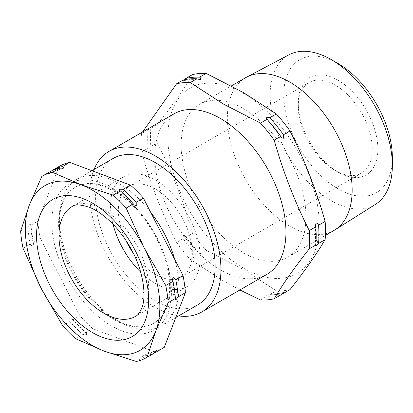 <?xml version="1.0" encoding="UTF-8"?>
<svg xmlns="http://www.w3.org/2000/svg" width="413" height="413" viewBox="0 0 413 413"><rect width="100%" height="100%" fill="white"/><g stroke="black" fill="none" stroke-linecap="round" stroke-linejoin="round"><path stroke-width="0.31" stroke-dasharray="2.06 1.55" d="M33.055 242.493A104.623 60.406 60 0 1 30.66 225.333L30.753 224.502L30.072 224.078L27.893 226.933A104.623 60.406 -120 0 0 30.288 244.093C31.037 245.415 31.992 246.117 33.159 246.2L33.427 243.784L33.055 242.493L40.298 238.311L79.874 315.728A104.623 60.406 -120 0 0 92.904 328.748L153.615 351.509A104.623 60.406 -120 0 0 163.961 347.54M85.661 332.93A104.623 60.406 60 0 1 72.631 319.91L71.924 318.996L69.761 317.803L69.859 321.51A104.623 60.406 -120 0 0 82.894 334.53L86.56 334.582L86.369 333.415L85.661 332.93L92.904 328.748M154.333 352.976A104.623 60.406 60 0 1 146.378 355.691L142.712 355.634C142.304 356.305 142.604 356.858 143.605 357.291A104.623 60.406 -120 0 0 153.946 353.321M49.328 172.107A104.623 60.406 -120 0 0 49.028 172.278C48.719 173.197 48.92 173.615 49.622 173.532L51.372 172.453L62.761 168.375M260.484 299.977L267.025 296.204C266.008 295.548 265.704 294.836 266.106 294.071L267.221 293.917L269.797 294.603A119.156 68.795 -120 0 0 281.816 293.746M184.802 79.637L183.114 80.963C188.142 79.523 193.573 79.028 199.402 79.466M150.812 128.34A119.156 68.795 -120 0 0 150.812 146.584L151.075 148.143L150.58 150.358C149.485 150.26 148.639 149.537 148.04 148.184A119.156 68.795 60 0 1 148.04 129.94L150.58 127.498L151.101 127.602L150.812 128.34L157.353 124.561C171.772 106.347 183.47 89.704 192.458 74.629M185.912 237.052A119.156 68.795 -120 0 0 199.598 254.072L200.233 254.661L200.517 256.205L196.825 255.673A119.156 68.795 60 0 1 183.14 238.652L183.372 234.878L185.365 236.179L185.912 237.052L192.458 233.273C183.47 201.549 171.772 171.395 157.353 142.805A119.156 68.795 60 0 1 157.353 124.561M62.709 202.984A78.516 45.332 -120 0 0 59.338 223.025A78.516 45.332 -120 0 0 114.855 319.187A78.516 45.332 -120 0 0 154.116 323.074A78.516 45.332 -120 0 0 167.007 307.174A78.516 45.332 -120 0 0 144.71 218.265A78.516 45.332 -120 0 0 75.6 187.084A78.516 45.332 -120 0 0 62.709 202.984M150.502 211.983A84.546 48.811 -120 0 0 76.849 179.402A84.546 48.811 -120 0 0 62.967 196.521A84.546 48.811 -120 0 0 59.338 218.105A84.546 48.811 -120 0 0 119.12 321.65A84.546 48.811 -120 0 0 161.39 325.836A84.546 48.811 -120 0 0 175.277 308.712A84.546 48.811 -120 0 0 174.725 259.364M61.96 203.418A78.516 45.332 -120 0 0 84.257 292.327A78.516 45.332 -120 0 0 153.368 323.508A78.516 45.332 -120 0 0 166.258 307.608A78.516 45.332 -120 0 0 143.961 218.699A78.516 45.332 -120 0 0 74.851 187.517A78.516 45.332 -120 0 0 61.96 203.418M55.492 200.837A84.546 48.811 -120 0 0 91.144 309.941A84.546 48.811 -120 0 0 167.802 313.028A84.546 48.811 -120 0 0 132.15 203.924A84.546 48.811 -120 0 0 55.492 200.837M140.688 272.141A63.406 36.607 -120 0 0 187.068 286.607A63.406 36.607 -120 0 0 197.481 273.767A63.406 36.607 -120 0 0 179.474 201.962A63.406 36.607 -120 0 0 123.657 176.779A63.406 36.607 -120 0 0 113.245 189.624A63.406 36.607 -120 0 0 112.997 224.182M197.636 304.913A84.546 48.811 60 0 1 123.219 271.336A84.546 48.811 60 0 1 99.208 175.597A84.546 48.811 60 0 1 113.09 158.478M243.541 93.421A107.003 61.78 60 0 1 319.203 224.465A107.003 61.78 60 0 1 243.541 268.151A107.003 61.78 60 0 1 167.879 137.101A107.003 61.78 60 0 1 243.541 93.421M290.024 289.601A119.156 68.795 60 0 1 276.338 290.824L243.293 269.374L206.139 250.293A119.156 68.795 60 0 1 192.458 233.273M392.35 157.549A76.761 44.32 60 0 1 338.071 188.886A76.761 44.32 60 0 1 283.793 94.871A76.761 44.32 60 0 1 338.071 63.53M288.997 54.779A86.415 49.89 -120 0 0 274.537 123.694A86.415 49.89 -120 0 0 331.247 200.708A86.415 49.89 -120 0 0 375.391 204.42M338.071 80.261A56.276 32.493 -120 0 0 298.279 103.235A56.276 32.493 -120 0 0 338.071 172.159L338.071 172.159A56.276 32.493 -120 0 0 377.864 149.181A56.276 32.493 -120 0 0 338.071 80.261M335.268 170.538L338.071 172.159L335.268 170.538A52.312 30.201 60 0 1 298.279 106.471A52.312 30.201 60 0 1 309.115 82.523A52.312 30.201 60 0 1 335.268 85.114A52.312 30.201 60 0 1 369.444 131.21A52.312 30.201 60 0 1 361.421 173.13A52.312 30.201 60 0 1 335.268 170.538M174.007 113.849A92.734 53.54 -120 0 0 159.795 188.158A92.734 53.54 -120 0 0 220.377 269.875A92.734 53.54 -120 0 0 266.741 274.469M94.04 169.475A92.734 53.54 -120 0 0 155.365 307.411A92.734 53.54 -120 0 0 178.581 315.909M239.917 289.957L223.33 280.897L190.279 259.447L196.825 255.673M125.645 239.968A52.312 30.201 60 0 1 129.207 186.392A52.312 30.201 60 0 1 155.365 188.984A52.312 30.201 60 0 1 189.536 235.08A52.312 30.201 60 0 1 181.519 276.999A52.312 30.201 60 0 1 155.365 274.408A52.312 30.201 60 0 1 133.337 253.293M243.541 108.733A88.243 50.949 60 0 1 301.191 186.495A88.243 50.949 60 0 1 287.66 257.206A88.243 50.949 60 0 1 243.541 252.833A88.243 50.949 60 0 1 185.891 175.076A88.243 50.949 60 0 1 199.422 104.365A88.243 50.949 60 0 1 243.541 108.733M333.88 230.521A88.243 50.949 60 0 1 289.761 226.154A88.243 50.949 60 0 1 232.111 148.391A88.243 50.949 60 0 1 245.637 77.68M199.598 254.072L206.139 250.293M183.14 238.652L176.599 242.426A119.156 68.795 -120 0 0 190.279 259.447M269.797 294.603L276.338 290.824M280.706 294.98A119.156 68.795 60 0 1 267.025 296.204M142.516 132.031L141.499 133.719L148.04 129.94M183.372 80.845C182.742 81.015 182.665 80.736 183.14 80.003M150.812 146.584L157.353 142.805M141.499 133.719A119.156 68.795 -120 0 0 141.499 151.963L148.04 148.184M176.599 242.426C162.18 213.841 150.482 183.687 141.499 151.963M41.79 176.459L49.028 172.278M20.65 231.115L27.893 226.933M23.045 248.275L30.288 244.093M62.621 325.692L69.859 321.51M75.651 338.712L82.894 334.53M136.362 361.473L143.605 357.291M49.622 173.532L51.801 170.677L59.044 166.501L37.903 221.151A104.623 60.406 -120 0 0 40.298 238.311M59.338 166.325A104.623 60.406 -120 0 0 59.044 166.501M30.66 225.333L37.903 221.151M72.631 319.91L79.874 315.728M146.378 355.691L153.615 351.509M187.068 286.607L135.505 316.373A63.406 36.607 -120 0 0 145.918 303.534A63.406 36.607 -120 0 0 127.911 231.729A63.406 36.607 -120 0 0 72.099 206.552L123.657 176.779M156.346 350.343L154.674 351.375L143.285 355.448M172.619 280.045L175.293 299.322M119.677 190.414L134.122 204.827M267.221 293.917C273.05 294.355 278.476 293.86 283.504 292.419M151.101 127.602L151.075 148.143M185.365 236.179L200.233 254.661M114.855 319.187L119.12 321.65M59.338 223.025L59.338 218.105M154.116 323.074L153.368 323.508M175.799 317.52L161.39 325.836M298.279 106.471L298.279 103.235M129.207 186.392L309.115 82.523M287.66 257.206L325.392 235.42M199.422 104.365L231.409 85.899M181.519 276.999L361.421 173.13M281.253 137.204L266.39 118.722M315.522 245.787L315.547 225.245M91.929 170.698L76.849 179.402M75.6 187.084L74.851 187.517M86.369 333.415L71.919 319.001M33.427 243.784L30.753 224.502"/><path stroke-width="0.62" d="M146.708 357.498A104.623 60.406 -120 0 0 147.002 357.328L155.768 331.04L168.143 302.672A104.623 60.406 -120 0 0 165.747 285.512L144.158 247.846L126.171 208.095A104.623 60.406 -120 0 0 113.141 195.081L80.979 184.735L52.425 172.314A104.623 60.406 -120 0 0 42.085 176.289A104.623 60.406 -120 0 0 41.79 176.459L29.416 204.827L20.65 231.115A104.623 60.406 -120 0 0 23.045 248.275L41.032 288.026L62.621 325.692A104.623 60.406 -120 0 0 75.651 338.712L104.205 351.133L136.362 361.473A104.623 60.406 -120 0 0 146.708 357.498L153.946 353.321A104.623 60.406 -120 0 0 154.24 353.146L156.424 350.296C157.126 350.209 157.322 350.627 157.012 351.546L164.255 347.369L185.396 292.714A104.623 60.406 -120 0 0 183 275.554L143.425 198.137A104.623 60.406 -120 0 0 130.394 185.117L69.678 162.355A104.623 60.406 -120 0 0 59.338 166.325L52.095 170.507A104.623 60.406 60 0 1 62.435 166.537L69.678 162.355M175.757 279.73A104.623 60.406 60 0 1 178.153 296.895L175.974 299.745L175.293 299.327L175.38 298.496A104.623 60.406 -120 0 0 172.985 281.33L172.613 280.045L172.887 277.624C174.043 277.706 175.004 278.408 175.757 279.73L183 275.554M123.151 189.299A104.623 60.406 60 0 1 136.182 202.313L136.285 206.025L134.122 204.827L133.409 203.914A104.623 60.406 -120 0 0 120.379 190.899L119.677 190.414L119.486 189.242L123.151 189.299L130.394 185.117M62.435 166.537C63.437 166.966 63.736 167.518 63.334 168.189L59.668 168.132A104.623 60.406 -120 0 0 49.328 172.107L42.085 176.289M281.816 293.746A119.156 68.795 -120 0 0 283.478 293.38C283.958 292.647 283.881 292.368 283.246 292.538L280.706 294.98L274.165 298.759A119.156 68.795 -120 0 1 260.484 299.977L239.917 289.957M283.504 292.419L283.246 292.538M318.578 243.443A119.156 68.795 -120 0 0 318.578 225.199C317.984 223.851 317.138 223.123 316.043 223.03L315.547 225.245L315.806 226.799A119.156 68.795 60 0 1 315.806 245.043L315.522 245.787L316.043 245.885L318.578 243.443L325.124 239.664C316.141 254.744 304.438 271.387 290.024 289.601L283.478 293.38M283.478 134.736A119.156 68.795 -120 0 0 269.797 117.71L266.106 117.184L266.39 118.722L267.025 119.311A119.156 68.795 60 0 1 280.706 136.331L281.253 137.204L283.246 138.505L283.478 134.736L290.024 130.957C304.438 159.542 316.141 189.696 325.124 221.42A119.156 68.795 60 0 1 325.124 239.664M274.165 298.759C283.148 283.679 294.846 267.035 309.265 248.822A119.156 68.795 -120 0 0 309.265 230.578C294.846 201.993 283.148 171.834 274.165 140.11A119.156 68.795 -120 0 0 260.484 123.089L223.33 104.009L190.279 82.559L196.825 78.78L199.402 79.466L200.517 79.311C200.919 78.553 200.615 77.84 199.598 77.185A119.156 68.795 -120 0 0 185.912 78.403L184.802 79.637M91.929 170.698L113.09 158.478A84.546 48.811 60 0 1 187.507 192.05A84.546 48.811 60 0 1 211.518 287.789A84.546 48.811 60 0 1 197.636 304.913L175.799 317.52M199.598 77.185L206.139 73.406L243.293 92.486L276.338 113.936A119.156 68.795 60 0 1 290.024 130.957M338.071 63.535L331.247 59.591L338.071 63.53A76.761 44.32 60 0 1 338.071 63.535A76.761 44.32 60 0 1 392.35 157.549L392.35 165.427A86.415 49.89 -120 0 0 331.247 59.591L331.247 59.591A86.415 49.89 -120 0 0 288.997 54.779L246.623 77.138A88.243 50.949 60 0 1 289.761 82.053A88.243 50.949 60 0 1 347.142 158.928A88.243 50.949 60 0 1 334.84 229.943A88.243 50.949 60 0 1 333.88 230.521L325.392 235.42M334.84 229.943L375.391 204.42A86.415 49.89 -120 0 0 392.35 165.427M178.581 315.909A92.734 53.54 -120 0 0 201.73 312.006L266.741 274.469A92.734 53.54 -120 0 0 280.959 200.16A92.734 53.54 -120 0 0 220.377 118.443A92.734 53.54 -120 0 0 174.007 113.849L108.996 151.385A92.734 53.54 -120 0 0 94.04 169.475M201.73 312.006A92.734 53.54 -120 0 0 215.947 237.697A92.734 53.54 -120 0 0 155.365 155.975A92.734 53.54 -120 0 0 108.996 151.385M133.337 253.293A52.312 30.201 60 0 1 125.645 239.968M112.997 224.182A63.406 36.607 -120 0 0 140.688 272.141M309.265 248.822L315.806 245.043M318.578 225.199L325.124 221.42M309.265 230.578L315.806 226.799M274.165 140.11L280.706 136.331M269.797 117.71L276.338 113.936M260.484 123.089L267.025 119.311M185.912 78.403L192.458 74.629A119.156 68.795 60 0 1 206.139 73.406M190.279 82.559A119.156 68.795 -120 0 0 176.599 83.782L183.14 80.003A119.156 68.795 60 0 1 196.825 78.78M142.516 132.031L176.599 83.782M231.409 85.899L245.637 77.68A88.243 50.949 60 0 1 246.623 77.138M52.425 172.314L59.668 168.132M147.002 357.328L154.24 353.146M168.143 302.672L175.38 298.496M165.747 285.512L172.985 281.33M126.171 208.095L133.409 203.914M113.141 195.081L120.379 190.899M51.801 170.677A104.623 60.406 60 0 1 52.095 170.507M157.012 351.546A104.623 60.406 60 0 1 156.718 351.721A104.623 60.406 60 0 1 154.333 352.976M156.718 351.721L163.961 347.54A104.623 60.406 -120 0 0 164.255 347.369M178.153 296.895L185.396 292.714M136.182 202.313L143.425 198.137M80.979 184.735A95.114 54.914 -120 0 0 29.416 204.827A95.114 54.914 -120 0 0 41.032 288.026A95.114 54.914 -120 0 0 104.205 351.133A95.114 54.914 -120 0 0 155.768 331.04A95.114 54.914 -120 0 0 144.158 247.846A95.114 54.914 -120 0 0 80.979 184.735M174.725 259.364A84.546 48.811 -120 0 0 150.502 211.983M145.237 320.524A79.26 45.76 60 0 1 73.375 317.628A79.26 45.76 60 0 1 39.947 215.343A79.26 45.76 60 0 1 111.815 218.24A79.26 45.76 60 0 1 145.237 320.524M61.687 219.391A63.406 36.607 -120 0 0 79.694 291.196A63.406 36.607 -120 0 0 135.505 316.373C137.565 315.563 139.62 312.878 141.664 308.335C147.023 296.426 143.223 268.811 129.532 246.215C124.891 238.255 119.605 231.151 113.683 224.894C105.33 216.278 97.267 210.424 89.476 207.331C80.499 204.435 74.707 204.177 72.099 206.552A63.406 36.607 -120 0 0 61.687 219.391"/></g></svg>
